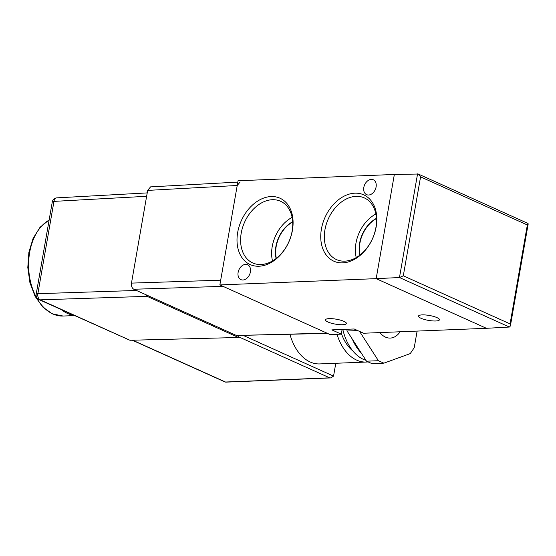 <?xml version="1.0" encoding="UTF-8"?>
<svg xmlns="http://www.w3.org/2000/svg" width="556" height="556" viewBox="0 0 556 556"><rect width="100%" height="100%" fill="white"/><g stroke="black" fill="none" stroke-linecap="round" stroke-linejoin="round"><path stroke-width="0.83" d="M271.133 196.546A36.39 26.035 114.2 0 1 292.435 230.288A36.39 26.035 114.2 0 1 258.971 266.227A36.39 26.035 114.2 0 1 237.669 232.484A36.39 26.035 114.2 0 1 271.133 196.546M261.021 264.517A33.84 24.214 -65.8 0 0 290.649 237.134A33.84 24.214 -65.8 0 0 281.246 201.585A33.84 24.214 -65.8 0 0 272.336 199.715A33.84 24.214 -65.8 0 0 242.402 228.085A33.84 24.214 -65.8 0 0 253.466 263.266A33.84 24.214 -65.8 0 0 261.021 264.517M354.867 193.182A36.39 26.035 114.2 0 1 376.169 226.924A36.39 26.035 114.2 0 1 342.704 262.863A36.39 26.035 114.2 0 1 321.403 229.121A36.39 26.035 114.2 0 1 354.867 193.182M344.755 261.153A33.84 24.214 -65.8 0 0 374.383 233.77A33.84 24.214 -65.8 0 0 364.979 198.214A33.84 24.214 -65.8 0 0 356.069 196.351A33.84 24.214 -65.8 0 0 326.136 224.721A33.84 24.214 -65.8 0 0 337.2 259.895A33.84 24.214 -65.8 0 0 344.755 261.153M436.967 317.615A10.633 2.502 -170.1 0 0 425.562 314.981A10.633 2.502 -170.1 0 0 418.494 316.107A10.633 2.502 -170.1 0 0 420.968 318.261A10.633 2.502 -170.1 0 0 432.373 320.895A10.633 2.502 -170.1 0 0 439.442 319.769A10.633 2.502 -170.1 0 0 436.967 317.615M343.935 321.354A10.633 2.502 -170.1 0 0 332.523 318.72A10.633 2.502 -170.1 0 0 325.455 319.846A10.633 2.502 -170.1 0 0 327.929 322A10.633 2.502 -170.1 0 0 339.334 324.635A10.633 2.502 -170.1 0 0 346.402 323.502A10.633 2.502 -170.1 0 0 343.935 321.354M363.812 187.448A8.159 5.838 114.2 0 1 373.305 179.762A8.159 5.838 114.2 0 1 376.092 186.955A8.159 5.838 114.2 0 1 366.606 194.642A8.159 5.838 114.2 0 1 363.812 187.448M238.121 272.433A8.159 5.838 114.2 0 1 247.608 264.746A8.159 5.838 114.2 0 1 250.402 271.94A8.159 5.838 114.2 0 1 240.908 279.626A8.159 5.838 114.2 0 1 238.121 272.433M341.294 334.135L331.842 329.875L354.172 328.978L363.624 333.239L486.43 328.304L376.169 278.646L219.863 284.922L330.132 334.58L341.294 334.135L342.114 329.465M420.572 176.877L418.244 174.028L527.985 223.449L528.2 223.859L527.345 224.965L420.572 176.877L403.302 275.804L399.472 277.534L376.169 278.646L394.35 174.466L238.044 180.749L219.863 284.922M376.433 218.598A27.508 19.682 -65.8 0 0 360.059 254.968M376.419 218.355A27.508 19.682 -65.8 0 0 359.864 255.121M375.856 214.011A32.436 23.206 -65.8 0 0 356.236 257.574M292.699 221.962A27.508 19.682 -65.8 0 0 276.325 258.331M292.685 221.726A27.508 19.682 -65.8 0 0 276.13 258.484M292.122 217.375A32.436 23.206 -65.8 0 0 272.503 260.945M73.726 315.252A49.456 32.533 -92.3 0 1 67.422 313.389A49.456 32.533 -92.3 0 1 61.438 309.713M379.894 332.585A22.998 15.13 87.7 0 0 385.482 337.117A22.998 15.13 87.7 0 0 390.249 338.076A22.998 15.13 87.7 0 0 400.125 331.772M342.823 329.437A45.502 29.934 87.7 0 0 365.966 360.344M357.73 330.577L347.083 331.008L352.379 339.236A45.502 29.934 87.7 0 0 361.212 352.963L366.515 361.192L378.421 360.712L383.876 363.165L410.245 353.609L414.213 347.736L417.118 331.084M341.405 333.51A39.566 26.028 87.7 0 0 352.838 350.919M337.005 334.302A45.995 30.26 87.7 0 0 366.237 362.053A45.995 30.26 87.7 0 0 368.079 361.893M366.237 362.053L319.721 363.923A45.995 30.26 -92.3 0 1 289.961 334.344M352.379 339.236L361.212 352.963M327.47 333.385L236.432 335.483L326.984 333.162L223.019 286.34L133.794 289.259C131.946 288.105 131.174 286.055 131.473 283.108L147.653 190.402L150.572 186.879L237.815 182.09M236.432 335.483L133.794 289.259M131.473 283.108L220.69 280.189L237.217 185.482L147.653 190.402M326.984 333.162L327.977 333.371M240.143 181.965L237.217 185.482M238.816 335.65L238.496 337.492L147.131 296.348L40.185 299.844A4.948 3.294 -91.9 0 1 37.864 293.693L136.47 290.468M145.373 294.471L147.131 296.348M129.951 340.272L39.01 299.615A4.948 3.538 -65.8 0 0 40.185 299.844L129.951 340.272L238.496 337.492M335.789 363.276L333.551 376.106L330.792 377.913L329.701 377.837L238.614 336.818M36.175 294.256L52.285 201.953A4.948 4.948 0 0 1 56.886 197.86A4.948 3.273 86.9 0 0 53.974 201.383L37.864 293.693A4.948 1.161 9.9 0 0 36.175 294.256A4.948 4.948 0 0 0 39.01 299.615M347.083 331.008L346.77 329.277M383.876 363.165L371.971 363.645L366.515 361.192M359.551 331.404L378.421 360.712M403.302 275.804L510.081 323.891L510.373 325.99L509.4 327.039L486.43 328.304L376.169 278.646L394.35 174.466L418.244 174.028M49.116 220.1A49.456 32.533 87.7 0 0 28.662 267.943A49.456 32.533 87.7 0 0 52.91 313.973A49.456 32.533 87.7 0 0 63.155 316.037L52.306 313.862L42.722 307.002L35.042 296.244L29.913 282.643L27.8 267.492L28.891 252.264L33.082 238.42L40.032 227.279L49.143 219.926M146.624 196.296L53.974 201.383A4.948 1.161 9.9 0 0 52.285 201.953M132.634 340.202L225.5 382.021L329.701 377.837M243.465 335.532L333.551 376.106M225.5 382.021A2.474 1.772 114.2 0 1 224.895 381.909A2.474 2.474 0 0 0 226.014 382.125A2.474 1.626 -92.3 0 1 225.5 382.021M509.4 327.039L399.472 277.534L417.563 173.875M510.081 323.891L527.345 224.965M63.155 316.037L74.462 315.586M132.3 340.209L224.895 381.909M226.014 382.125L330.792 377.913M56.886 197.86L147.215 192.904M510.373 325.99L528.2 223.859"/></g></svg>
